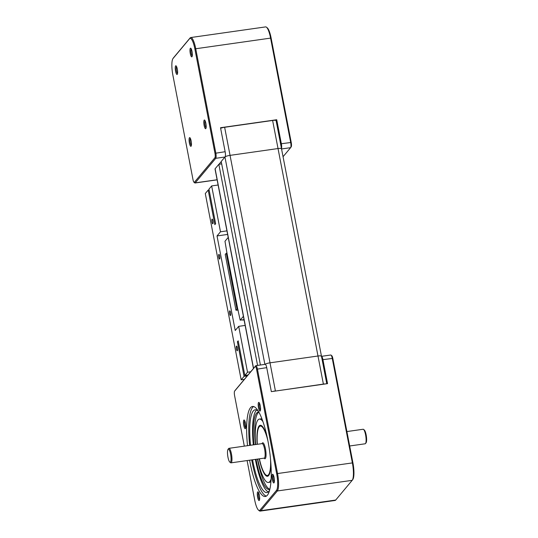 <?xml version="1.0" encoding="UTF-8"?>
<svg xmlns="http://www.w3.org/2000/svg" width="538" height="538" viewBox="0 0 538 538"><rect width="100%" height="100%" fill="white"/><g stroke="black" fill="none" stroke-linecap="round" stroke-linejoin="round"><path stroke-width="0.81" d="M281.509 148.71L281.488 148.589A4.398 1.029 -98.1 0 0 281.347 143.727L276.727 119.732L220.519 127.721L225.14 151.716A4.398 1.029 81.9 0 1 225.281 156.578L224.945 157.009A4.398 0.881 -10.9 0 1 230.049 155.368L278.065 148.542A4.398 0.881 -10.9 0 1 281.515 148.744A4.398 0.881 169.1 0 0 278.065 148.542L230.049 155.368A4.398 0.881 169.1 0 0 224.945 157.009L221.219 161.467L260.412 365.006M321.381 356.438A4.398 0.881 169.1 0 0 321.468 356.203A4.398 0.881 169.1 0 0 318.012 356.001L270.002 362.827A4.398 0.881 169.1 0 0 265.012 364.354A4.398 0.881 169.1 0 1 270.002 362.827L224.642 127.284L272.658 120.458A4.398 0.881 -10.9 0 1 275.987 120.505A4.398 0.881 -10.9 0 1 276.108 120.647L281.488 148.589M221.239 161.588L218.986 164.285L221.683 163.902L218.845 164.305L215.113 168.764A4.398 0.881 169.1 0 0 215.032 168.999L253.445 368.49M257.574 365.41L218.845 164.305M326.774 383.755L281.515 148.744A4.398 0.881 -10.9 0 1 281.435 148.979M172.954 58.595L173.518 57.795A14.667 3.423 81.9 0 1 173.613 57.667L190.102 37.949A14.667 3.423 81.9 0 1 190.755 37.539A14.667 3.423 81.9 0 1 195.711 48.602L215.819 153.041A4.398 1.029 81.9 0 1 215.765 158.313L195.233 182.866A4.398 1.029 81.9 0 1 195.038 182.994A4.398 1.029 81.9 0 1 194.776 182.9L194.01 182.288A3.665 0.854 -98.1 0 0 194.393 182.261L214.924 157.708A3.665 0.854 -98.1 0 0 214.971 153.317L194.857 48.877A13.934 3.255 -98.1 0 0 189.531 38.756L173.048 58.474A13.934 3.255 -98.1 0 0 172.954 58.595A13.934 3.255 -98.1 0 0 172.88 75.165L192.994 179.598A3.665 0.854 -98.1 0 0 194.01 182.288M283.055 156.713L290.614 147.668A4.398 1.029 -98.1 0 0 290.641 147.634A4.398 1.029 -98.1 0 0 290.668 142.402L270.553 37.963A14.667 3.423 -98.1 0 0 266.471 27.209A14.667 3.423 -98.1 0 0 265.597 26.9L190.755 37.539M275.886 120.451A4.257 0.854 169.1 0 0 275.819 120.398A4.257 0.854 169.1 0 0 272.598 120.351L224.588 127.176A4.257 0.854 169.1 0 0 220.607 128.185M220.627 128.286A4.398 0.881 -10.9 0 1 224.642 127.284L224.588 127.176M191.972 56.746A4.398 1.029 81.9 0 1 190.129 52.583A4.398 1.029 81.9 0 1 190.802 48.252A4.398 1.029 81.9 0 1 192.174 52.368A4.398 1.029 81.9 0 1 192.005 56.705A4.398 1.029 81.9 0 1 191.972 56.746M204.124 125.401A4.398 1.029 81.9 0 1 204.635 120.102A4.398 1.029 81.9 0 1 206.014 124.217A4.398 1.029 81.9 0 1 205.839 128.562A4.398 1.029 81.9 0 1 204.124 125.401M189.457 137.741A4.398 1.029 81.9 0 1 189.914 137.708A4.398 1.029 81.9 0 1 191.286 141.83A4.398 1.029 81.9 0 1 191.118 146.168A4.398 1.029 81.9 0 1 189.416 143.088A4.398 1.029 81.9 0 1 189.457 137.741M177.305 69.086A4.398 1.029 81.9 0 1 177.278 74.318A4.398 1.029 81.9 0 1 175.415 70.27A4.398 1.029 81.9 0 1 176.074 65.858A4.398 1.029 81.9 0 1 177.305 69.086M192.261 55.932A3.605 0.841 81.9 0 1 191.091 52.522A3.605 0.841 81.9 0 1 191.266 48.924M206.094 127.782A3.605 0.841 81.9 0 1 205.045 125.105A3.605 0.841 81.9 0 1 205.099 120.774M191.373 145.394A3.605 0.841 81.9 0 1 190.203 142.005A3.605 0.841 81.9 0 1 190.365 138.394A3.605 0.841 81.9 0 1 190.378 138.387M177.54 73.538A3.605 0.841 81.9 0 1 176.363 70.135A3.605 0.841 81.9 0 1 176.538 66.53M266.471 27.209L267.238 27.821A13.934 3.255 81.9 0 1 271.118 38.037L291.226 142.469A3.665 0.854 81.9 0 1 291.206 146.834A3.665 0.854 81.9 0 1 291.186 146.867L290.675 147.587M276.727 119.732L276.041 120.546M321.468 356.203A4.398 0.881 169.1 0 0 318.012 356.001L270.002 362.827L275.409 390.911A4.398 0.881 169.1 0 0 272.981 391.402M244.319 446.143L234.575 395.531A3.665 0.854 81.9 0 1 234.588 391.166A3.665 0.854 81.9 0 1 234.615 391.133L255.146 366.58A3.665 0.854 81.9 0 1 256.552 369.243L276.66 473.675A13.934 3.255 81.9 0 1 276.498 490.367L260.015 510.085A13.934 3.255 81.9 0 1 258.563 510.179L259.329 510.791A14.667 3.423 -98.1 0 0 260.204 511.1A14.667 3.423 -98.1 0 0 260.856 510.69L277.339 490.972A14.667 3.423 -98.1 0 0 277.514 473.406L257.399 368.967A4.398 1.029 -98.1 0 0 255.913 365.652A4.398 1.029 -98.1 0 0 255.718 365.773L235.187 390.332A4.398 1.029 -98.1 0 0 235.153 390.366A4.398 1.029 -98.1 0 0 235.126 390.413M325.577 383.924A4.398 0.881 169.1 0 0 323.425 384.085L275.409 391.059M352.753 479.526A13.934 3.255 -98.1 0 0 352.847 479.405A13.934 3.255 -98.1 0 0 352.921 462.835L332.807 358.402A3.665 0.854 -98.1 0 0 331.785 355.712L331.018 355.1A4.398 1.029 81.9 0 0 330.756 355.006L321.495 356.331A4.398 1.029 81.9 0 1 322.928 359.653L327.548 383.641L271.34 391.637L266.72 367.642A4.398 1.029 -98.1 0 0 265.288 364.32L255.913 365.652M331.018 355.1A4.398 1.029 81.9 0 1 332.249 358.328L352.356 462.761A14.667 3.423 81.9 0 1 352.282 480.205A14.667 3.423 81.9 0 1 352.182 480.333L335.699 500.051A14.667 3.423 81.9 0 1 335.046 500.461L260.204 511.1M258.563 510.179A13.934 3.255 81.9 0 1 254.682 499.963L247.097 460.568M272.396 474.361A4.398 1.029 81.9 0 1 272.853 474.334A4.398 1.029 81.9 0 1 274.225 478.457A4.398 1.029 81.9 0 1 274.057 482.794A4.398 1.029 81.9 0 1 272.356 479.708A4.398 1.029 81.9 0 1 272.396 474.361M258.502 407.784A4.398 1.029 81.9 0 1 259.013 402.485A4.398 1.029 81.9 0 1 260.392 406.6A4.398 1.029 81.9 0 1 260.217 410.945A4.398 1.029 81.9 0 1 258.502 407.784M245.463 428.591A4.398 1.029 81.9 0 1 243.62 424.421A4.398 1.029 81.9 0 1 244.292 420.091A4.398 1.029 81.9 0 1 245.664 424.213A4.398 1.029 81.9 0 1 245.496 428.551A4.398 1.029 81.9 0 1 245.463 428.591M259.356 495.168A4.398 1.029 81.9 0 1 259.329 500.401A4.398 1.029 81.9 0 1 257.467 496.352A4.398 1.029 81.9 0 1 258.126 491.94A4.398 1.029 81.9 0 1 259.356 495.168M247.527 445.693A45.474 10.612 81.9 0 1 252.53 406.459A45.474 10.612 81.9 0 1 267.897 440.756A45.474 10.612 81.9 0 1 265.328 496.5A45.474 10.612 81.9 0 1 249.592 460.212M273.317 475.007A3.605 0.841 -98.1 0 0 273.304 475.02A3.605 0.841 -98.1 0 0 273.143 478.632A3.605 0.841 -98.1 0 0 274.313 482.014M259.477 403.157A3.605 0.841 -98.1 0 0 259.424 407.488A3.605 0.841 -98.1 0 0 260.473 410.164M244.756 420.77A3.605 0.841 -98.1 0 0 244.582 424.368A3.605 0.841 -98.1 0 0 245.752 427.777M258.59 492.62A3.605 0.841 -98.1 0 0 258.415 496.218A3.605 0.841 -98.1 0 0 259.585 499.627M253.62 406.533A45.474 10.612 -98.1 0 0 249.645 445.39M251.71 459.909A45.474 10.612 -98.1 0 0 266.357 496.117M269.619 490.131A41.803 9.758 81.9 0 1 266.929 492.566A41.803 9.758 81.9 0 1 252.571 459.788M250.506 445.269A41.803 9.758 81.9 0 1 255.16 409.788A41.803 9.758 81.9 0 1 258.422 411.375M256.639 410.03A41.803 9.758 -98.1 0 0 253.331 444.865M255.395 459.385A41.803 9.758 -98.1 0 0 268.28 491.92M269.8 489.419A39.133 9.133 81.9 0 1 269.383 489.519A39.133 9.133 81.9 0 1 256.021 459.297M253.956 444.778A39.133 9.133 81.9 0 1 258.361 412.027A39.133 9.133 81.9 0 1 258.791 412.014M258.879 412.162A39.133 9.133 -98.1 0 0 255.368 444.576M257.433 459.096A39.133 9.133 -98.1 0 0 269.841 489.25M270.937 481.665A32.004 7.471 81.9 0 1 269.787 482.263L268.375 482.465A32.004 7.471 81.9 0 1 257.709 459.062M255.644 444.536A32.004 7.471 81.9 0 1 259.363 419.089L260.775 418.887A32.004 7.471 81.9 0 1 262.046 419.136M271.105 478.968A32.004 7.471 81.9 0 1 268.375 482.465M259.363 419.089A32.004 7.471 81.9 0 1 262.961 421.684M270.836 463.043A25.743 6.005 81.9 0 1 267.494 476.264A25.743 6.005 81.9 0 1 259.202 458.847M257.137 444.321A25.743 6.005 81.9 0 1 260.251 425.289A25.743 6.005 81.9 0 1 267.137 437.051M260.755 425.302A25.669 5.992 -98.1 0 0 259.646 426.204L259.081 427.004A24.936 5.817 81.9 0 1 267.884 440.716M270.533 459.317A24.936 5.817 81.9 0 1 265.893 474.94L266.66 475.552A25.669 5.992 -98.1 0 0 267.978 476.103M265.893 474.94A24.936 5.817 81.9 0 1 259.397 458.82M257.332 444.294A24.936 5.817 81.9 0 1 259.081 427.004M229.807 462.088L230.573 462.7A7.337 1.715 -98.1 0 0 231.01 462.855A7.337 1.715 -98.1 0 0 231.427 453.864A7.337 1.715 -98.1 0 0 228.946 448.329A7.337 1.715 -98.1 0 0 228.569 448.605L228.004 449.398A6.604 1.54 81.9 0 1 230.573 454.139A6.604 1.54 81.9 0 1 229.807 462.088A6.604 1.54 81.9 0 1 227.749 455.908A6.604 1.54 81.9 0 1 228.004 449.398M349.673 445.982L365.168 443.783A7.337 1.715 -98.1 0 0 365.544 443.514A7.337 1.715 -98.1 0 0 365.578 434.791A7.337 1.715 -98.1 0 0 363.54 429.411A7.337 1.715 -98.1 0 0 363.103 429.257L346.896 431.563M363.54 429.411L364.307 430.023A6.604 1.54 81.9 0 1 366.143 434.865A6.604 1.54 81.9 0 1 366.109 442.713L365.544 443.514M226.949 230.869L220.493 231.791L211.656 185.926L208.966 189.141L215.63 223.714L214.844 224.649L208.186 190.075L205.294 193.532L241.172 379.821L244.346 379.371M208.186 190.075L209.121 189.941M247.238 375.914L244.064 376.365L241.172 379.821M244.064 376.365L237.406 341.785L238.186 340.857L244.844 375.43L248.018 374.979M227.628 234.434L217.022 235.94L220.493 231.791M250.708 371.765L247.534 372.215L238.697 326.344L235.227 330.5L217.022 235.94M237.406 341.785L238.341 341.657M237.002 308.967L226.269 253.223L226.975 253.122L237.709 308.866L237.002 308.967L235.96 310.211L238.233 310.13M244.07 319.821A3.033 2.885 -140.1 0 1 242.026 319.902M211.656 185.926L218.112 185.005M238.697 326.344L245.153 325.429M212.92 220.883A2.381 0.558 81.9 0 1 212.786 223.795A2.381 0.558 81.9 0 1 211.898 221.521A2.381 0.558 81.9 0 1 212.113 219.087A2.381 0.558 81.9 0 1 212.92 220.883M219.712 256.162A2.381 0.558 81.9 0 1 219.578 259.074A2.381 0.558 81.9 0 1 218.697 256.801A2.381 0.558 81.9 0 1 218.912 254.366A2.381 0.558 81.9 0 1 219.712 256.162M230.58 312.612A2.381 0.558 81.9 0 1 230.452 315.53A2.381 0.558 81.9 0 1 229.565 313.25A2.381 0.558 81.9 0 1 229.78 310.823A2.381 0.558 81.9 0 1 230.58 312.612M237.379 347.898A2.381 0.558 81.9 0 1 237.245 350.81A2.381 0.558 81.9 0 1 236.357 348.537A2.381 0.558 81.9 0 1 236.572 346.102A2.381 0.558 81.9 0 1 237.379 347.898M247.534 372.215L244.844 375.43M228.206 237.413L224.978 241.273L226.975 253.122M243.398 316.304L240.17 320.164L237.709 308.866M244.037 319.612L240.17 320.164M226.269 253.223L225.227 254.467L235.96 310.211M264.878 364.374L224.945 157.009L215.765 158.313L214.924 157.708M253.553 368.362L215.113 168.764M323.419 384.233L272.598 120.351M194.393 182.261L195.233 182.866L217.103 179.759M290.614 147.668L281.562 148.959M281.347 143.727L291.226 142.469M271.118 38.037L194.857 48.877M214.971 153.317L225.14 151.716M173.048 58.474L173.613 57.667M189.531 38.756L190.102 37.949M322.928 359.653L332.807 358.402M256.552 369.243L266.72 367.642M352.921 462.835L276.66 473.675M276.498 490.367L277.339 490.972L352.182 480.333M255.146 366.58L255.718 365.773M264.124 458.147A8.07 1.883 -98.1 0 0 265.92 456.849A8.07 1.883 -98.1 0 0 265.463 448.874A8.07 1.883 -98.1 0 0 262.06 443.621M262.214 443.608L262.134 443.615A7.337 1.715 81.9 0 1 264.609 449.143A7.337 1.715 81.9 0 1 264.198 458.134L264.272 458.12M234.615 391.133L235.187 390.332M260.015 510.085L260.856 510.69L335.699 500.051M217.123 179.853L195.038 182.994M291.206 146.834L290.641 147.634M262.134 443.615L228.946 448.329M264.198 458.134L231.01 462.855M234.588 391.166L235.153 390.366M352.847 479.405L352.282 480.205"/></g></svg>

